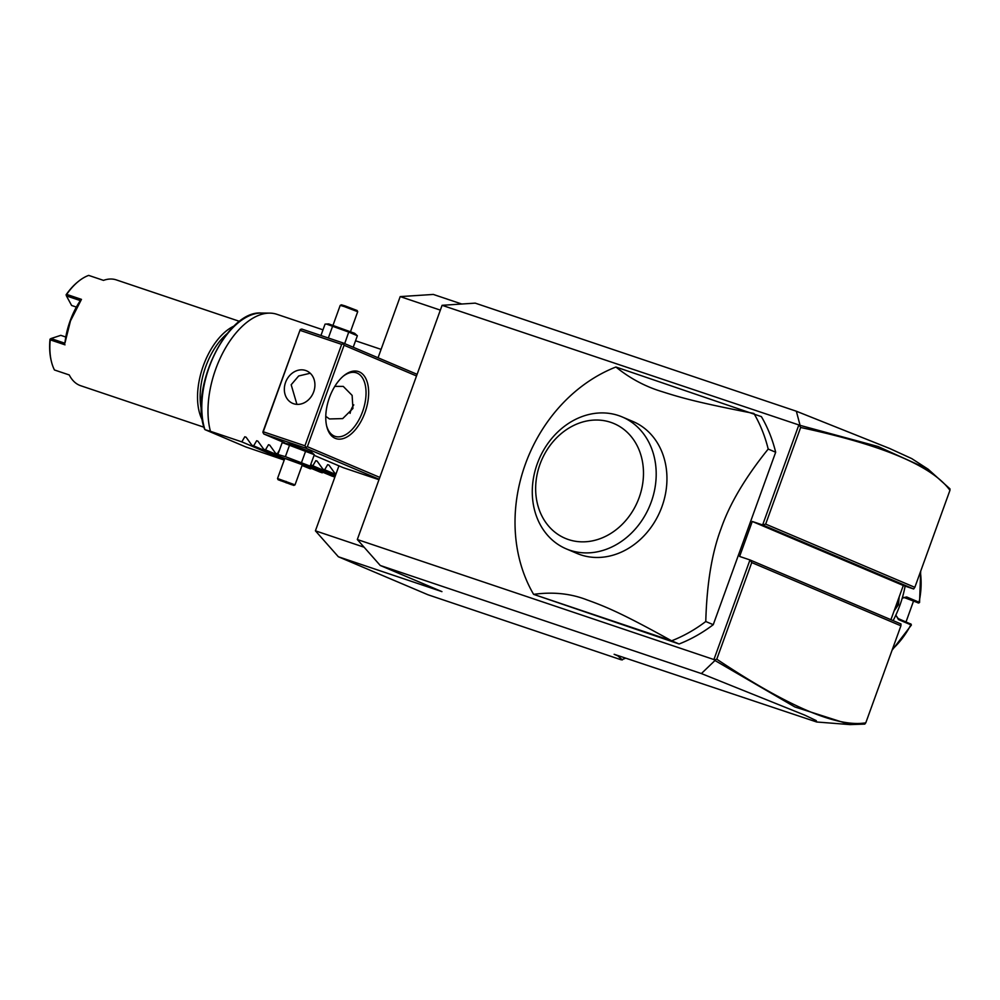 <?xml version="1.0" encoding="UTF-8"?>
<svg xmlns="http://www.w3.org/2000/svg" width="1000" height="1000" viewBox="0 0 1000 1000"><rect width="100%" height="100%" fill="white"/><g stroke="black" fill="none" stroke-linecap="round" stroke-linejoin="round"><path stroke-width="1.5" d="M625.7 658.188L621.375 659.862L428.075 594.8L338.363 556.763L315.413 530.825L338.938 465.838M378.05 357.775L400.2 296.6L433.325 294.438L461.812 304.025M622.4 659.912L617.837 655.863L614.138 654.287L816.712 722L816.213 720.588L804.85 715.175L701.388 673.562L380.25 565.475L441.938 591.625L338.363 556.763M380.25 565.475L357.312 539.525L442.088 305.312L475.225 303.137L796.35 411.225L889.688 448.5L911.712 458.587L928.15 469.212L878.1 446.538L800.088 425.363L796.35 411.225M442.088 305.312L800.088 425.363M798.7 425.337L762.638 524.95L752.275 521.462L739.613 556.45L749.975 559.938L901 623.962L900.913 625.812L751.75 562.575L749.975 559.938L713.913 659.55L357.312 539.525M775.675 452.225L713.25 624.688L705.775 621.512C706.812 583.75 711.925 552.762 721.1 528.55C729.562 504.038 745.263 477.537 768.2 449.062L775.675 452.225A148.887 124.787 -67 0 0 761.4 416.637L615.913 367.013A148.887 124.787 -67 0 0 525.4 464.075A148.887 124.787 -67 0 0 533.612 594.362L679.1 643.988A148.887 124.787 -67 0 0 713.25 624.688M701.388 673.562L714.975 660.512L713.913 659.55M751.75 562.575L716.775 659.188C787.625 706.425 837.288 727.638 865.788 722.825L900.913 625.812M714.587 659.963L716.775 659.188M890.925 619.688L903.3 585.5L752.275 521.462M799.475 425.462L800.65 427.488L765.675 524.1L762.638 524.95L913.662 588.987L903.3 585.5M765.675 524.1L914.837 587.337L913.662 588.987M928.15 469.212L949.963 488.85L949.95 490.325C932.212 465.925 882.45 444.975 800.65 427.488M865.788 722.825L864.8 724.1L850.013 724.6L794.9 706.975L714.975 660.512M914.837 587.337L949.95 490.325M905.125 586.112A104.225 87.35 113 0 1 899.9 605.262A104.225 87.35 113 0 1 893.125 620.625M899.175 596.875L898.5 604.675L894.1 610.925M898.388 599.087L897.525 604.312L894.862 608.787M892.425 649.25A78.162 65.512 -67 0 0 910.85 624.812L898.462 619.562L895.85 615.112M910.225 623.825L898.175 618.562L895.875 615.35M902.288 597.962L906.65 596.962L919.025 602.212A78.162 65.512 -67 0 0 920.375 572.038M902.25 598.088L905.525 597.487L918.15 602.825L903.8 597.4M913.65 600.737L906.038 621.9M919.025 602.212L917.812 602.837M679.1 643.988L671.625 640.812A148.887 124.787 -67 0 0 705.775 621.512M671.625 640.812L533.612 594.362C552.888 591.688 570.662 593.525 586.95 599.875C606.838 607 623.45 614.138 671.625 640.812M615.913 367.013C630.075 378.475 645.525 386.712 662.3 391.725C682.425 398.188 699.912 402.938 753.925 413.462A148.887 124.787 113 0 1 768.2 449.062M632.95 421.5A71.65 60.05 113 0 1 661.95 506.65A71.65 60.05 113 0 1 577.013 553.438L566.275 548.875A71.65 60.05 -67 0 0 650.625 503.638A71.65 60.05 113 0 0 622.212 416.95L632.95 421.5M566.275 548.875A71.65 60.05 -67 0 1 537.275 463.738A71.65 60.05 113 0 1 622.212 416.95M540 464.25A62.35 52.25 -67 0 0 568.362 539.525A62.35 52.25 -67 0 0 639.138 497.612A62.35 52.25 -67 0 0 610.775 422.35A62.35 52.25 -67 0 0 540 464.25M440.35 310.125L400.2 296.6M364.1 547.212L315.413 530.825M314.088 455.312L343.25 467.675L378.963 479.7M417.113 374.325L343.225 343L301.8 329.062L300.275 329.487L262.962 431.75L263.812 433.988L284.788 442.887M343.225 343L344.075 345.25L416.512 375.962M344.075 345.25L307.362 446.688L379.8 477.4M364.963 412.612A35.362 19.25 -71.4 0 1 344.175 438.25A35.362 19.25 -71.4 0 1 326.788 426.6A35.362 19.25 -71.4 0 1 329.45 397.55A35.362 19.25 -71.4 0 1 343.963 375.6A35.362 19.25 -71.4 0 1 365.337 377.638A35.362 19.25 -71.4 0 1 364.963 412.612M307.362 446.688L305.25 447.938L379.125 479.263M263.812 433.988L305.25 447.938M283.288 442.938L291.675 444.637L311.6 452.238L314.312 454.675L283.288 442.938L282.013 443.05L277.863 454.487L285.387 456.65L289.538 445.2M300.275 329.487L262.925 432.675M263.512 431.85L304.938 445.788L341.662 344.363L300.225 330.412M341.662 344.363L343.188 343.925M313.688 391.838A17.675 14.825 113 0 1 292.725 403.387A17.675 14.825 113 0 1 285.575 382.375A17.675 14.825 113 0 1 306.525 370.825A17.675 14.825 113 0 1 313.688 391.838M304.938 445.788L305.837 447.113M310.225 373.237L298.675 375.975L291.175 384.75L296.925 404.363M343.3 376.15A33.5 18.238 -71.4 0 1 356.413 372.837A33.5 18.238 -71.4 0 1 362.55 411.712A33.5 18.238 -71.4 0 1 335.05 436.337A33.5 18.238 -71.4 0 1 326.6 425.763M334.8 386.375L343.263 386.4L352.125 395.387L352.938 408.475L342.7 418.6L329.45 418.95L325.775 416.35M350.1 413.363A17.675 14.825 113 0 1 350.988 410.112A17.675 14.825 -67 0 1 353.775 404.875M284.688 458.75L280.575 456.925L277.863 454.487M280.575 456.925L300.4 463.612L306.512 466.312L302.188 465.087M302.312 464.75L284.812 458.413L277.525 478.525L295.025 484.862L302.312 464.75M285.387 456.65L310.175 466.125L306.512 466.312M301.537 462.463L305.688 451.012M310.175 466.125L314.312 454.675M278.087 479.725L293.825 485.425L278.087 479.725L277.525 478.525M291.462 484.663L280.462 480.462L291.462 484.663L290.863 483.425M286.212 482.9L286.488 481.95M280.712 480.8L281.913 480.2M280.5 480.475L285.712 482.238L286.087 481.388M285.712 482.238L291.15 484.312M353.225 347.2L357.362 335.75L348.738 332.088L344.675 343.625M327.75 337.8L329.637 338.425M320.938 335.5L325.062 324.125L328.725 323.925L354.65 333.312L357.362 335.75M328.438 337.725L332.587 326.275L348.738 332.088M326.337 324.012L332.587 326.275M333.05 325.163L340.2 305.387L344.288 306.575L357.7 311.712L350.55 331.5M357.7 311.712L357.15 310.512L345.062 305.9L341.4 304.812L340.213 305.375M284.288 459.875L241.812 441.863L210.45 431.312A74.438 40.525 -71.4 0 1 215.75 369.012A74.438 40.525 -71.4 0 1 269.85 313.125A74.438 40.525 -71.4 0 1 276.887 314.3L323 329.825M204.913 429.575L204.513 429C189.338 388.325 227.025 309.938 261.475 313.038A71.825 39.087 108.6 0 0 214.525 354.525A71.825 39.087 108.6 0 0 204.913 429.575M210.45 431.312L205.212 429.738L245.75 446.925L284.212 460.062M227.062 333.725A53.975 29.375 108.6 0 0 205.763 366.538A53.975 29.375 108.6 0 0 201.45 409.825M234.188 325.988A55.838 30.387 108.6 0 0 203.35 365.65A55.838 30.387 108.6 0 0 202.45 420.288M239.6 321.388L116.325 279.9A55.838 30.387 108.6 0 0 103.488 280.375L88.688 275.4A55.838 30.387 108.6 0 0 78.575 281.275A55.838 30.387 108.6 0 0 66.675 294.387L81.463 299.375L70.475 320.925L64.9 343.237A54.713 29.787 -71.4 0 1 80.337 300.587L66.438 295.912L66.675 294.387M81.463 299.375L80.337 300.587M50.213 339.85L50 339.312A54.713 29.787 -71.4 0 0 51.238 360.825L51.475 361.812A55.838 30.387 108.6 0 1 50.213 339.85L65.013 344.825M51.475 361.812A55.838 30.387 108.6 0 0 54.45 369.975L69.25 374.95A55.838 30.387 108.6 0 0 80.7 385.725L203.975 427.225M66.1 295L66.125 294.762A54.713 29.787 -71.4 0 1 77.787 281.913L78.575 281.275M66.438 295.912L71.612 305.475L76.375 307.075M65.788 337.025L60.8 335.337L51 338.55L64.9 343.237M50.163 339.05L51 338.55M241.812 441.863L244.812 436.75L246.175 437.325M258.012 441.312L256.65 440.725L253.65 445.85L251.887 445.262L246.062 437.163M256.65 440.725L257.9 441.15L256.65 440.725M269.85 445.288L268.488 444.712L265.487 449.837L263.725 449.237L257.9 441.15M268.488 444.712L269.738 445.138L268.488 444.712M279.525 449.925L277.325 453.825L275.562 453.225L269.738 445.138M317.2 461.225L315.837 460.65L312.838 465.775L310.7 464.675M315.837 460.65L317.087 461.075L315.837 460.65M329.038 465.213L327.675 464.637L324.675 469.762L322.912 469.162L317.087 461.075M327.675 464.637L328.925 465.05L327.675 464.637M336.125 473.612L334.75 473.15L328.925 465.05M335.037 476.6L332.25 476.225L308.688 466.238M323.55 472.537L320.412 472.25L306.413 466.312M311.712 468.55L310.35 468.85L302.038 465.487M251.887 445.262L284.562 459.113M253.65 445.85L284.6 458.975M263.725 449.237L279.438 455.9M265.487 449.837L279.113 455.613M302.087 465.35L310.35 468.85M275.562 453.225L277.962 454.237M277.325 453.825L278 454.113M306.775 466.3L322.188 472.837M309.025 466.225L334.025 476.825M310.262 465.875L335.112 476.4M310.312 465.737L335.163 476.275M311.075 465.175L335.438 475.513M312.838 465.775L335.487 475.375M322.912 469.162L335.763 474.613M324.675 469.762L335.812 474.475M334.75 473.15L336.087 473.713M898.5 604.675L897.525 604.312M910.85 624.812L910.55 623.812M898.462 619.562L898.175 618.562M906.65 596.962L905.3 597.413M816.712 722L850.013 724.6M910.975 624.025L911.388 625.062L892.062 650.25M920.688 571.175L919.562 602.5L918.575 603.038M293.825 485.425L295.025 484.862M381.087 349.375L355.55 340.775M261.475 313.038L269.85 313.125M245.637 446.875L205.138 429.712"/></g></svg>
